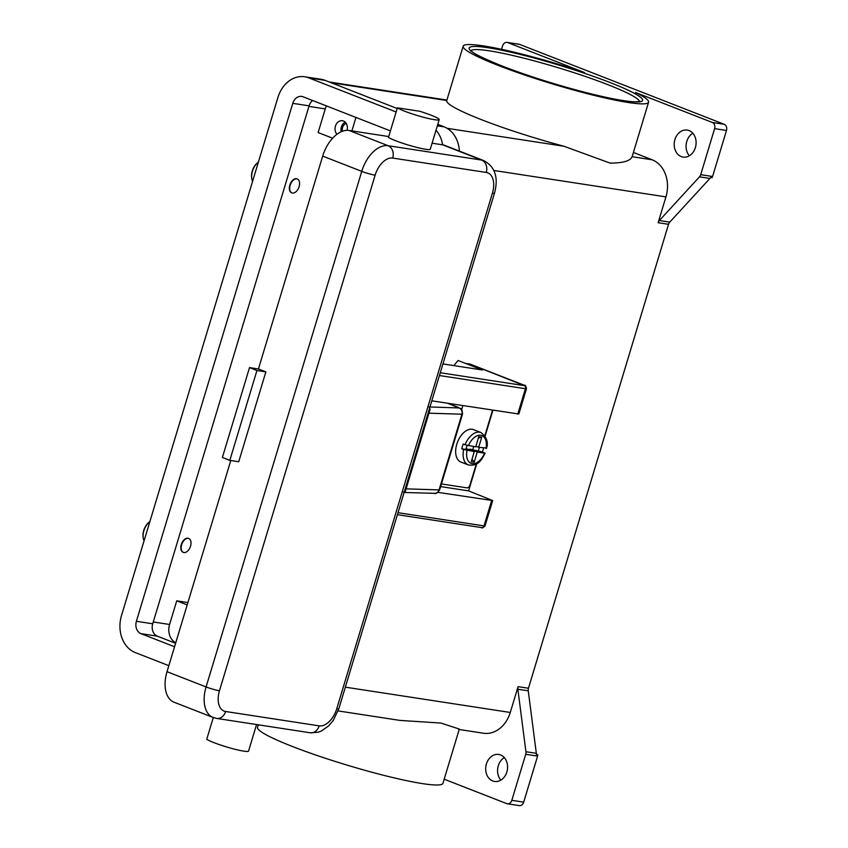 <?xml version="1.0" encoding="UTF-8"?>
<svg xmlns="http://www.w3.org/2000/svg" width="848" height="848" viewBox="0 0 848 848"><rect width="100%" height="100%" fill="white"/><g stroke="black" fill="none" stroke-linecap="round" stroke-linejoin="round"><path stroke-width="1.27" d="M458.588 729.407L483.434 733.223A29.818 23.744 -81.3 0 0 510.273 712.468L518.075 686.647A4.971 3.954 -81.3 0 0 517.831 687.919A4.971 3.954 -81.3 0 0 517.852 689.201L525.93 751.72A4.971 3.954 98.7 0 1 525.961 753.013A4.971 3.954 98.7 0 1 525.718 754.285L511.821 800.321A4.971 3.954 98.7 0 1 509.722 803.236A4.971 3.954 98.7 0 1 507.348 803.777A4.971 3.954 98.7 0 1 506.669 803.597L444.182 779.195M258.28 724.807L257.516 727.351A96.842 10.271 16.8 0 0 318.17 755.844A96.842 10.271 16.8 0 0 422.717 783.647A96.842 10.271 16.8 0 0 442.932 783.34L459.192 729.503M338.108 710.921L399.949 720.408L441.002 723.068L459.319 729.057M149.852 521.626A12.423 7.399 111.3 0 0 149.259 522.092A12.423 7.399 111.3 0 0 143.906 530.721A12.423 7.399 111.3 0 0 143.195 537.643A12.423 7.399 111.3 0 0 144.075 540.759M149.259 522.092L148.538 522.707A11.183 6.657 111.3 0 0 143.715 530.477A11.183 6.657 111.3 0 0 143.079 536.699L143.195 537.643M252.609 181.271A12.423 7.399 -68.7 0 1 251.729 178.154A12.423 7.399 -68.7 0 1 252.439 171.232A12.423 7.399 -68.7 0 1 257.803 162.604A12.423 7.399 -68.7 0 1 258.386 162.138M251.729 178.154L251.612 177.211A11.183 6.657 -68.7 0 1 252.259 170.989A11.183 6.657 -68.7 0 1 257.071 163.219L257.803 162.604M507.348 803.777L519.22 805.6A4.971 3.954 -81.3 0 0 521.594 805.059A4.971 3.954 -81.3 0 0 523.693 802.144L511.821 800.321M492.709 780.966A13.663 10.886 98.7 0 1 486.105 765.119A13.663 10.886 98.7 0 1 498.709 754.444A13.663 10.886 98.7 0 1 500.564 754.943A13.663 10.886 98.7 0 1 507.178 770.79A13.663 10.886 98.7 0 1 494.564 781.464A13.663 10.886 98.7 0 1 492.709 780.966M525.718 754.285L537.59 756.109A4.971 3.954 -81.3 0 0 537.833 754.837A4.971 3.954 -81.3 0 0 537.844 754.784L536.36 754.561A4.971 3.954 -81.3 0 0 536.328 753.321L528.251 690.802A4.971 3.954 98.7 0 1 528.219 689.509A4.971 3.954 98.7 0 1 528.463 688.237L518.075 686.647M504.306 757.603A13.663 10.886 -81.3 0 0 500.85 780.128M712.585 176.501L700.713 174.677A4.971 3.954 98.7 0 1 700.215 175.854A4.971 3.954 98.7 0 1 699.494 176.85L709.893 178.44A4.971 3.954 -81.3 0 0 710.582 177.486L712.066 177.72A4.971 3.954 -81.3 0 0 712.087 177.677A4.971 3.954 -81.3 0 0 712.585 176.501L726.482 130.465A4.971 3.954 -81.3 0 0 726.407 126.702A4.971 3.954 -81.3 0 0 724.192 124.285L519.633 44.403A4.971 3.954 -81.3 0 0 518.955 44.223L507.072 42.4A4.971 3.954 98.7 0 1 507.751 42.58L584.495 72.546A96.842 10.271 16.8 0 0 483.381 45.898A96.842 10.271 16.8 0 0 463.156 46.216A96.842 10.271 16.8 0 0 523.81 74.709A96.842 10.271 16.8 0 0 628.357 102.513A96.842 10.271 16.8 0 0 648.582 102.205A96.842 10.271 16.8 0 0 635.576 92.496L712.32 122.462A4.971 3.954 98.7 0 1 714.525 124.879A4.971 3.954 98.7 0 1 714.61 128.642L726.482 130.465M709.893 178.44L669.75 222.134L659.352 220.544A4.971 3.954 -81.3 0 0 658.642 221.54A4.971 3.954 -81.3 0 0 658.143 222.706L665.934 196.884A29.818 23.744 -81.3 0 0 652.186 159.795L633.414 152.46M658.143 222.706L668.531 224.307A4.971 3.954 98.7 0 1 669.03 223.13A4.971 3.954 98.7 0 1 669.75 222.134M668.531 224.307L528.463 688.237M536.371 754.211L537.844 754.784M537.59 756.109L523.693 802.144M692.816 133.231A13.663 10.886 -81.3 0 0 689.36 155.756M501.56 49.322L502.599 45.856A4.971 3.954 98.7 0 1 504.708 42.941A4.971 3.954 98.7 0 1 507.072 42.4M689.074 130.571A13.663 10.886 98.7 0 1 695.689 146.418A13.663 10.886 98.7 0 1 683.075 157.092A13.663 10.886 98.7 0 1 681.22 156.583A13.663 10.886 98.7 0 1 674.616 140.747A13.663 10.886 98.7 0 1 687.219 130.073A13.663 10.886 98.7 0 1 689.074 130.571M648.582 102.205L632.163 156.594A96.842 10.271 -163.2 0 1 632.12 156.71C630.371 160.94 623.026 163.07 610.072 163.102L563.941 146.248A96.842 10.271 -163.2 0 1 446.737 100.615L463.156 46.216M659.352 220.544L699.494 176.85M442.932 363.93L482.448 370.004L458.079 360.485L453.818 365.605M700.713 174.677L714.61 128.642M326.459 105.915A14.904 11.872 98.7 0 0 325.261 108.904L318.117 132.553L332.628 138.224M351.878 130.899L355.948 117.437M312.594 100.509A9.943 7.918 -81.3 0 0 309.107 105.852L152.725 623.789A9.943 7.918 -81.3 0 0 157.304 636.159L175.6 643.303M175.78 642.731A14.904 11.872 98.7 0 1 169.589 624.478L176.734 600.829L187.906 602.546M436.01 130.189A29.818 23.744 98.7 0 1 442.656 144.828M168.847 665.68L135.267 652.568A29.818 23.744 98.7 0 1 121.518 615.478L277.89 97.531A29.818 23.744 98.7 0 1 304.729 76.776A29.818 23.744 98.7 0 1 308.778 77.868L396.133 111.978M174.561 646.759L140.98 633.647A9.943 7.918 98.7 0 1 136.39 621.287L292.772 103.339A9.943 7.918 98.7 0 1 301.718 96.418A9.943 7.918 98.7 0 1 303.065 96.789L390.419 130.899M437.769 124.359L444.129 126.85A29.818 23.744 98.7 0 1 459.404 151.103M304.729 76.776L321.063 79.277A29.818 23.744 98.7 0 1 325.113 80.369L397.171 108.512M176.734 600.829L187.196 604.91M291.744 192.814A7.452 4.441 -68.7 0 1 291.564 192.75A7.452 4.441 -68.7 0 1 289.815 185.129A7.452 4.441 -68.7 0 1 296.98 178.864A7.452 4.441 -68.7 0 1 297.16 178.949M183.21 552.302A7.452 4.441 -68.7 0 1 183.02 552.239A7.452 4.441 -68.7 0 1 181.281 544.617A7.452 4.441 -68.7 0 1 188.447 538.353A7.452 4.441 -68.7 0 1 188.627 538.438M190.556 546.123A7.452 4.441 111.3 0 0 188.818 538.501A7.452 4.441 111.3 0 0 181.652 544.755A7.452 4.441 111.3 0 0 183.391 552.387A7.452 4.441 111.3 0 0 190.556 546.123M290.186 185.267A7.452 4.441 -68.7 0 1 297.351 179.013A7.452 4.441 -68.7 0 1 299.1 186.634A7.452 4.441 -68.7 0 1 291.935 192.899A7.452 4.441 -68.7 0 1 290.186 185.267M336.974 134.281A7.706 6.137 98.7 0 1 335.713 125.334A7.706 6.137 98.7 0 1 342.38 120.734A7.706 6.137 98.7 0 1 343.429 121.02A7.706 6.137 98.7 0 1 347.055 130.338M345.2 122.165A7.706 6.137 -81.3 0 0 341.193 131.769M346.185 123.395A6.116 4.865 -81.3 0 0 342.422 131.26M465.52 363.389L469.972 364.078L524.287 385.628L440.271 372.738M476.777 463.739L468.584 490.875L492.688 500.574L437.865 492.338M492.942 410.22L485.109 436.148M431.791 400.828L518.828 414.015L526.47 388.702L525.431 388.723A2.48 1.982 -81.3 0 0 524.287 385.628M468.584 490.875L440.631 486.593M476.29 464.036L470.004 484.855A3.477 2.067 -68.7 0 1 468.679 487.102A3.477 2.067 -68.7 0 1 466.919 487.844L441.426 483.932M484.833 435.713L492.275 411.068A3.477 2.067 -68.7 0 0 492.476 410.146M472.007 459.107L474.17 462.234L471.202 461.778L474.286 451.581L463.623 449.514A17.395 10.356 111.3 0 0 468.297 464.927L460.856 462.022A17.395 10.356 -68.7 0 1 456.786 444.225A17.395 10.356 -68.7 0 1 473.513 429.618L480.943 432.522A17.395 10.356 111.3 0 0 465.043 444.776L475.707 446.854L478.791 436.667L481.759 437.123L478.675 447.309L475.898 446.228M483.572 448.062A17.395 10.356 -68.7 0 1 483.159 449.588A17.395 10.356 -68.7 0 1 482.332 451.942L484.547 453.161L477.254 452.037L474.17 462.234M463.623 449.514L461.757 448.783A17.395 10.356 -68.7 0 1 462.372 446.398A17.395 10.356 -68.7 0 1 463.188 444.055L465.043 444.776M482.332 451.942L469.813 449.133L477.254 452.037M484.197 452.662L484.547 453.161A14.904 8.872 111.3 0 1 472.198 463.644A14.904 8.872 111.3 0 1 466.983 450.468M469.813 449.133L469.622 449.769M474.286 451.581L466.135 448.571M467.078 445.433L465.881 449.419L461.757 448.783M479.385 447.426L478.219 451.306M472.781 449.588L473.703 446.546M478.675 447.309L485.618 447.935M481.759 437.123L478.357 438.077M403.436 492.094L405.227 491.723L430.095 409.361L429.141 406.955M494.49 193.153C498.656 177.677 495.137 166.855 483.943 160.685A29.818 17.744 111.3 0 0 481.675 160.071A9.943 7.918 98.7 0 1 486.095 164.894A9.943 7.918 98.7 0 1 486.254 172.441A19.875 11.83 -68.7 0 1 492.412 193.185A9.943 1.049 -163.2 0 0 494.49 193.153L338.829 708.727A9.943 1.049 -163.2 0 1 336.751 708.758A19.875 11.83 -68.7 0 1 319.166 725.856L225.621 711.504A9.943 7.918 98.7 0 1 221.423 717.344A9.943 7.918 98.7 0 1 216.675 718.426L310.22 732.778A9.943 7.918 -81.3 0 0 314.968 731.697A9.943 7.918 -81.3 0 0 319.166 725.856M213.293 717.546L206.732 739.297A22.355 2.374 16.8 0 0 225.324 746.558A22.355 2.374 16.8 0 0 248.549 751.095L256.562 724.542M265.869 371.869L238.733 461.747L229.819 460.379L256.955 370.502L265.869 371.869L258.428 368.965L322.696 156.117A29.818 17.744 -68.7 0 1 349.079 130.465L388.713 136.549M225.621 711.504A19.875 11.83 -68.7 0 1 219.462 690.76A9.943 1.049 -163.2 0 1 213.081 689.265A9.943 1.049 -163.2 0 1 206.085 686.944A29.818 17.744 111.3 0 0 213.049 717.45L173.999 702.197A29.818 17.744 -68.7 0 1 167.024 671.69L230.783 460.528M258.428 368.965L249.524 367.597L222.388 457.475L229.819 460.379M256.955 370.502L249.524 367.597M432.077 143.206L442.614 144.817A29.818 17.744 -68.7 0 1 444.893 145.432L483.943 160.685M439.2 119.632L430.275 149.195A22.355 2.374 -163.2 0 1 407.051 144.658A22.355 2.374 -163.2 0 1 388.458 137.397L397.383 107.834A22.355 2.374 16.8 0 0 415.976 115.095A22.355 2.374 16.8 0 0 439.2 119.632A22.355 2.374 16.8 0 0 419.601 111.236L397.383 107.834M517.852 689.201L528.251 690.802M536.328 753.321L525.93 751.72M724.192 124.285L712.32 122.462M507.751 42.58L519.633 44.403M623.715 100.7A90.63 9.614 16.8 0 0 610.03 82.521A90.63 9.614 16.8 0 0 488.024 47.721A90.63 9.614 16.8 0 0 501.709 65.9A90.63 9.614 16.8 0 0 623.715 100.7M471.032 50.657A88.15 9.349 -163.2 0 1 489.179 50.806A88.15 9.349 -163.2 0 1 607.836 84.662A88.15 9.349 -163.2 0 1 639.572 101.548M345.337 687.156L510.273 712.468M493.939 170.49L665.934 196.884M652.186 159.795L632.12 156.71M563.941 146.248L447.129 128.324M331.261 82.775L446.769 100.499M175.716 642.911L173.893 642.636M169.589 624.478L153.276 621.976M444.129 126.85L437.335 125.801M325.113 80.369L308.778 77.868M309.107 105.852L292.772 103.339M152.725 623.789L136.39 621.287M157.304 636.159L140.98 633.647M325.261 108.904L308.937 106.392M482.968 527.35A2.48 1.982 98.7 0 1 481.781 527.626C481.802 528.442 482.894 527.859 485.045 525.877L484.017 525.898A2.48 1.982 98.7 0 1 482.968 527.35M439.434 375.526L525.431 388.723L517.789 414.025M491.649 500.585L484.017 525.898L398.019 512.701M462.86 405.598L461.662 409.552M452.366 403.987L452.069 404.952M485.978 448.433A14.904 8.872 111.3 0 0 480.763 435.257A14.904 8.872 111.3 0 0 468.414 445.741M447.627 403.266L458.991 407.962L429.936 406.976M447.829 403.288L458.673 407.528A4.971 2.957 111.3 0 0 458.291 407.432M458.991 407.962A4.971 4.59 91.9 0 1 461.927 414.216L428.06 413.146M492.412 193.185L336.751 708.758M403.955 492.476L434.547 493.335A4.971 4.59 -88.1 0 0 439.073 489.89L405.206 488.83M439.073 489.89L461.927 414.216A7.452 0.795 16.8 0 0 462.52 414.089L439.667 489.762A7.452 0.795 -163.2 0 1 439.073 489.89M219.462 690.76L375.123 175.176A9.943 1.049 -163.2 0 1 368.742 173.681A9.943 1.049 -163.2 0 1 361.746 171.36L206.085 686.944L167.024 671.69M375.123 175.176A19.875 11.83 -68.7 0 1 392.709 158.078A9.943 7.918 -81.3 0 0 392.55 150.541A9.943 7.918 -81.3 0 0 388.13 145.718A29.818 17.744 111.3 0 0 361.746 171.36L322.696 156.117M392.709 158.078L486.254 172.441M442.614 144.817L481.675 160.071L388.13 145.718L349.079 130.465M470.767 51.092L470.767 50.318C471.774 52.671 482.152 57.887 501.899 65.953C529.618 76.585 559.457 85.913 591.416 93.948C612.351 99.046 627.117 101.675 635.724 101.855L639.975 101.4L639.54 102.057M446.907 100.053L329.289 82.002M397.415 514.683L481.781 527.626M470.163 364.121L524.096 385.183C525.177 384.759 525.961 385.935 526.47 388.702M492.688 500.574L485.045 525.877M486.508 448.422C488.565 442.402 486.71 437.102 480.943 432.522M485.077 453.161C481.696 459.595 478.59 466.474 468.297 464.927M338.829 708.727L333.317 720.323L328.611 725.941L321.36 731.018L318.127 732.227L310.22 732.778M213.049 717.45L216.675 718.426M458.673 407.528C460.909 409.913 461.81 406.001 462.52 414.089M439.667 489.762C437.335 493.027 435.618 494.214 434.547 493.335"/></g></svg>
